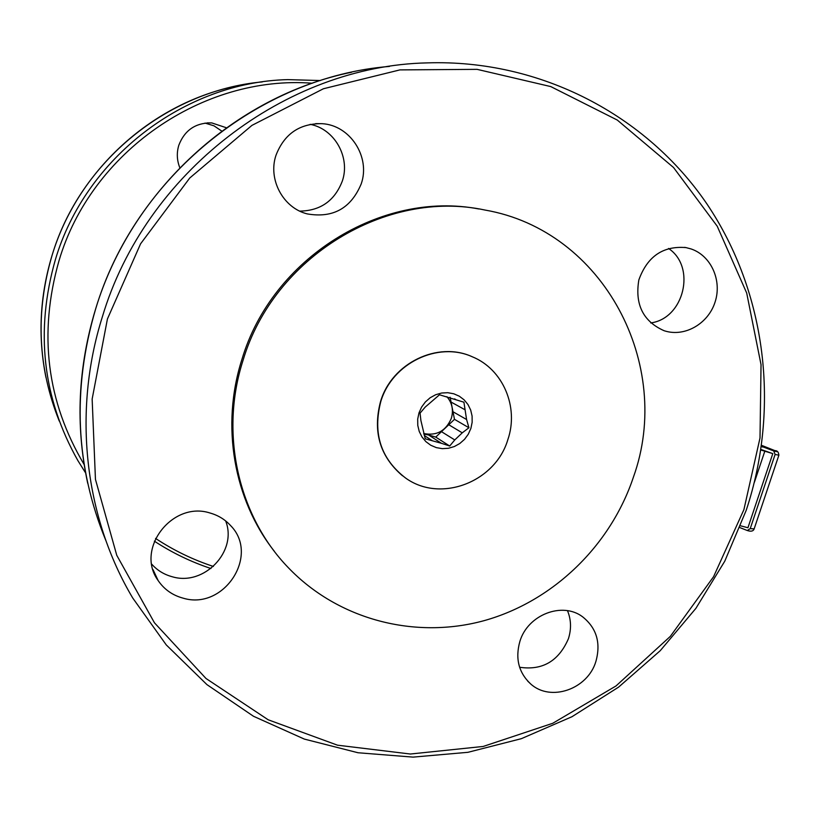 <?xml version="1.0" encoding="UTF-8"?>
<svg xmlns="http://www.w3.org/2000/svg" width="820" height="820" viewBox="0 0 820 820"><rect width="100%" height="100%" fill="white"/><g stroke="black" fill="none" stroke-linecap="round" stroke-linejoin="round"><path stroke-width="1.23" d="M221.789 131.108L213.999 125.829L205.031 123.082M226.392 127.756L211.714 122.897C195.611 122.692 184.643 130.154 178.801 145.284C176.536 152.848 176.874 160.33 179.816 167.71M402.487 475.774C379.875 456.432 372.567 431.627 380.593 401.359C391.919 363.034 437.716 340.987 472.012 356.659L473.191 357.171M633.44 477.076C610.562 545.7 553.1 601.419 484.128 620.648C415.166 639.579 338.311 619.971 288.158 567.512C238.21 515.862 219.381 433.411 243.099 360.185C273.777 256.834 386.548 188.805 484.917 210.033C603.848 230.584 673.743 365.013 633.44 477.076M478.747 208.957C381.607 190.281 272.117 257.921 241.961 359.283C220.6 425.652 233.802 499.974 274.423 551.399M519.9 641.342C527.793 614.682 562.397 601.347 582.651 616.845C596.611 628.058 601.029 642.941 595.884 661.484C587.704 689.251 550.548 702.217 530.601 683.88C518.66 672.625 515.093 658.45 519.9 641.342M664.077 330.706C643.146 321.409 634.731 304.476 638.852 279.907C647.349 256.414 663.072 245.651 686.032 247.609L691.086 248.942C711.063 255.666 722.143 280.337 715.143 301.862C708.418 323.49 685.223 337.102 665.112 331.024L664.077 330.706M361.241 183.834C351.011 208.331 333.022 218.356 307.274 213.907C283.197 208.024 267.761 179.467 275.991 155.257C284.294 133.916 299.628 123.379 321.993 123.676C350.181 125.111 370.681 156.999 361.241 183.834M210.043 513.012C218.099 515.278 224.905 519.409 230.44 525.425C260.165 555.068 223.962 610.726 183.055 598.139C172.507 595.299 164.215 589.436 158.157 580.58C134.962 549.164 172.313 500.671 210.043 513.012M567.491 610.695C571.181 619.664 571.489 629.022 568.403 638.759C558.697 661.145 542.43 670.647 519.613 667.255M668.546 248.46C696.487 267.023 684.013 318.601 650.721 322.926M310.155 124.343C334.621 128.955 350.529 157.317 342.34 181.005C334.744 200.736 320.548 210.771 299.741 211.119M225.654 520.936C237.749 551.204 204.19 586.443 172.272 576.757C164.133 574.584 157.307 570.402 151.782 564.232M760.96 449.473L772.788 453.614L760.878 450.016M775.146 450.713L774.961 450.641C777.278 450.539 778.58 452.056 778.877 455.192L775.105 454.434L773.701 450.918L761.421 446.305M775.105 454.434L750.218 528.633L754.154 528.88L778.856 455.254M739.927 527.629L747.307 530.519L750.218 528.633M772.788 453.614L747.942 527.742L740.624 525.825M380.808 401.492C392.144 363.157 437.962 341.089 472.279 356.772C503.06 369.205 519.07 407.14 507.877 439.551C495.393 482.16 440.391 503.326 405.551 477.998C380.818 458.882 372.567 433.38 380.808 401.492M470.864 428.46L468.281 434.231L464.54 439.325L459.815 443.497L454.362 446.531L448.427 448.284L442.308 448.653L436.322 447.628L430.756 445.25L425.898 441.642L421.992 436.968L419.235 431.474L417.78 425.426L417.687 419.143L418.979 412.921L421.582 407.099L425.365 401.964L430.131 397.772L435.645 394.738L441.631 393.016L447.771 392.698L453.767 393.774L459.313 396.203L464.13 399.863L467.984 404.547L470.68 410.041L472.094 416.058L472.156 422.3L470.864 428.46M468.937 427.753L466.58 419.502L452.988 411.763L454.485 419.338L468.937 427.753L462.254 432.837L448.776 424.75L454.485 419.338M423.878 434.159L428.501 434.938L441.467 443.312L425.252 438.803L420.896 420.496L420.065 413.126L425.231 407.068L439.489 394.779L463.915 402.189L466.58 419.502M464.622 409.549L451.061 402.056L450.108 397.228M451.061 402.056L452.988 411.763M455.674 399.494L454.546 398.879M448.776 424.75L435.748 437.091L428.501 434.938M446.9 396.665C452.199 402.948 453.675 410.195 451.318 418.384C445.875 430.982 436.67 436.025 423.704 433.524M431.955 440.504L424.258 435.481M462.254 432.837L454.762 439.94L441.478 431.668M441.467 443.312L449.698 446.018L435.748 437.091M449.698 446.018L454.762 439.94M312.317 83.23C203.329 74.784 91.03 151.597 58.968 260.852C38.315 333.648 46.719 401.554 84.163 464.581M155.544 538.412C173.666 550.394 192.946 559.742 213.395 566.446M107.42 318.98L92.147 399.063L95.448 479.362L116.768 555.314L154.457 622.8L205.974 678.458L268.15 719.765L337.491 745.185L410.359 754.021L483.216 746.446L552.762 723.281L616.015 685.95L670.36 636.341L713.574 576.706L743.904 509.64L760.007 437.952L761.042 364.695L746.692 293.027L717.223 226.217L673.548 167.526L617.286 120.058L550.774 86.582L477.096 69.351L399.924 69.895L323.418 88.755L251.945 125.378L189.738 178.022L140.579 243.817L107.42 318.98M105.934 540.739C75.409 466.539 71.986 389.274 95.653 308.935C135.075 177.11 259.366 76.793 389.49 66.42M746.272 510.153C780.086 408.257 766.659 292.627 706.84 203.821C646.662 115.507 540.769 59.163 427.292 62.884C285.79 65.754 145.242 172.753 102.285 317.063C72.283 412.347 84.716 517.399 132.737 598.026L166.265 644.909L206.968 684.649L253.472 716.26L304.333 739.086L358.022 752.75L413.054 757.116L467.953 752.309L521.356 738.676L571.97 716.721L618.608 687.119L660.223 650.701L695.883 608.368L724.788 561.157L746.272 510.173M320.364 80.544L287.707 79.622C184.951 82.072 85.618 157.542 55.401 259.571C35.034 330.972 42.548 398.007 77.951 460.707L85.618 472.955M59.265 421.08C37.751 367.432 35.352 312.225 52.049 255.461C79.95 161.796 167.751 90.456 262.297 81.908M764.793 451.236L754.39 482.303M761.565 445.332L774.818 450.59C778.088 451.902 777.719 452.005 773.701 450.918M761.565 445.342L774.818 450.59M530.601 683.88L527.721 681.123M686.032 247.609L684.618 247.363M321.993 123.676L315.69 123.625M158.157 580.58L153.032 569.644M87.699 483.287C75.286 425.375 77.941 367.247 95.643 308.904C131.415 190.506 235.309 95.94 351.657 72.221M207.173 122.867L211.714 122.897M210.935 568.516C190.978 561.884 172.108 552.772 154.355 541.159M233.782 86.561C150.111 104.693 77.264 171.657 52.049 255.44C39.801 295.948 37.761 336.62 45.951 377.456M754.113 529.013C753.231 531.237 750.966 531.739 747.307 530.519M762.651 447.002L762.108 446.849"/></g></svg>
